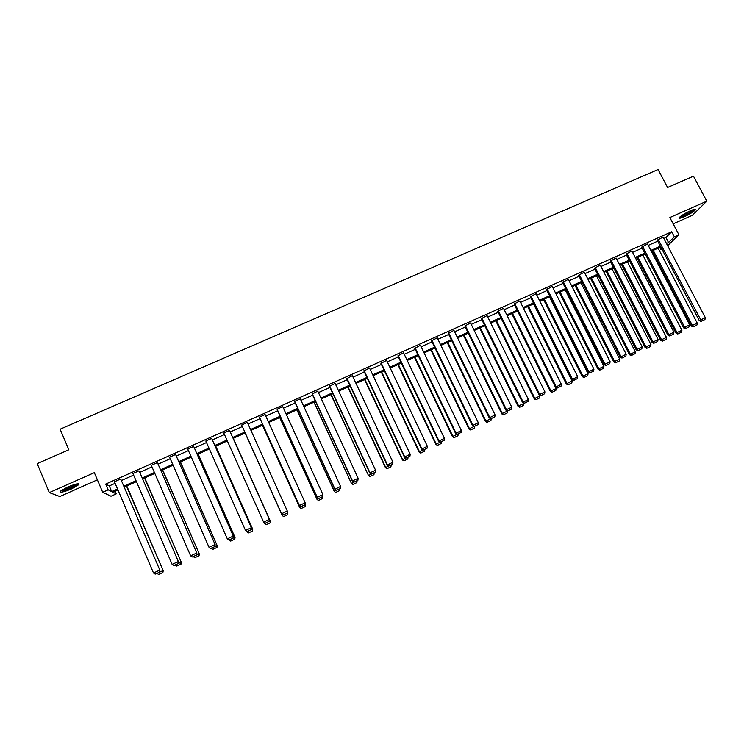 <?xml version="1.0" encoding="UTF-8"?>
<svg xmlns="http://www.w3.org/2000/svg" width="744" height="744" viewBox="0 0 744 744"><rect width="100%" height="100%" fill="white"/><g stroke="black" fill="none" stroke-linecap="round" stroke-linejoin="round"><path stroke-width="1.12" d="M67.453 487.115C75.442 483.851 79.199 483.051 78.734 484.716L71.601 488.882C63.659 492.137 59.883 492.937 60.301 491.282L67.453 487.115M690.274 210.803C694.226 209.12 695.891 208.841 695.259 209.975C693.371 211.938 689.735 214.179 684.359 216.699C680.397 218.392 678.723 218.671 679.346 217.536C681.216 215.593 684.861 213.351 690.274 210.803M673.181 223.851L692.339 215.332L706.8 201.168L669.86 217.546L678.947 234.806L667.628 245.687M115.106 491.18L116.25 493.867L111.005 496.22L102.7 492.286L94.33 472.645L49.318 492.602L37.2 463.633L68.839 449.776L60.115 429.204L658.077 169.502L667.591 187.497L693.473 176.161L706.8 201.168M49.318 492.602L59.808 496.527L97.39 479.824M662.03 249.352L660.988 249.826L661.844 248.998M659.751 247.445L660.988 249.826M139.295 471.222L178.439 561.72L139.295 471.222M173.789 565.514L178.095 563.626L173.789 565.514L172.124 564.389L132.925 473.519L138.821 470.887M175.789 454.937L215.165 544.72L175.789 454.937M210.654 548.449L214.867 546.589L210.654 548.449L209.027 547.314L169.576 457.169L175.417 454.565M211.863 438.848L251.481 527.914L211.863 438.848M248.524 532.909L252.495 531.067L248.524 532.909L246.906 531.728L251.156 529.682L247.166 531.635L245.511 530.426L205.828 441.006L211.594 438.43M241.67 425.019L281.651 513.946L241.67 425.019L247.371 422.471L287.324 511.072L287.175 513.109L283.157 514.96L287.175 513.109M317.223 497.485L277.196 409.702L277.112 409.209L282.757 406.689L322.915 494.602L317.242 497.224L318.748 498.48L322.729 496.546L318.748 498.48M352.386 481.21L312.154 394.106L317.744 391.084L358.124 478.308L352.507 480.903L353.939 482.186L357.911 480.243L353.939 482.186M387.168 465.112L346.732 378.687L352.349 375.655L392.934 462.201L387.168 465.112L388.74 466.07L392.711 464.135L385.718 467.446L348.071 386.927M421.56 449.19L380.928 363.425L386.582 360.384L427.354 446.261L421.56 449.19L423.159 450.129L427.121 448.195L419.486 451.813L381.653 371.898M455.579 433.445L414.752 348.341L420.434 345.281L461.401 430.506L455.579 433.445L457.197 434.366L461.15 432.431L452.882 436.337L414.882 357.027M489.226 417.868L448.214 333.414L453.924 330.345L495.086 414.92L489.226 417.868L490.863 418.77L494.816 416.845L485.925 421.039L447.758 342.314M522.511 402.467L481.321 318.646L487.06 315.568L528.389 399.509L522.511 402.467L524.167 403.35L528.11 401.425L524.167 403.35M555.433 387.224L514.067 304.036L519.833 300.948L561.339 384.257L555.433 387.224L557.107 388.089L561.05 386.173L557.107 388.089M588.002 372.149L546.477 289.574L552.262 286.487L593.935 369.173L588.002 372.149L589.694 373.004L593.628 371.089L589.694 373.004M620.226 357.241L578.534 275.271L584.356 272.174L626.188 354.246L620.226 357.241L621.938 358.069L625.862 356.162L621.938 358.069M652.107 342.482L610.257 261.125L616.106 258.01L658.087 339.478L652.107 342.482L653.837 343.3L657.752 341.394L653.837 343.3M683.643 327.881L641.654 247.12L647.522 244.004L689.651 324.868L683.643 327.881L685.391 328.681L689.307 326.774L685.391 328.681M663.834 238.433L665.899 237.503L671.711 231.747L105.704 484.065L109.284 485.925L115.106 483.33M121.374 480.531L133.595 475.081M139.779 472.319L151.981 466.869M158.072 464.154L170.255 458.713M176.263 456.035L188.427 450.604M194.361 447.962L206.507 442.541M212.347 439.927L224.483 434.515M230.24 431.948L242.339 426.545M248.059 423.987L260.065 418.63M265.803 416.073L277.689 410.772M283.445 408.196L295.21 402.941M300.985 400.365L312.647 395.166M318.432 392.581L329.983 387.429M335.786 384.834L347.225 379.738M353.047 377.134L364.365 372.084M370.205 369.48L381.421 364.467M387.28 361.854L398.384 356.897M404.252 354.284L415.254 349.373M421.141 346.741L432.032 341.887M437.928 339.255L448.716 334.437M454.631 331.796L465.316 327.025M471.24 324.384L481.824 319.66M487.766 317.009L498.238 312.331M504.2 309.671L514.578 305.04M520.549 302.38L530.816 297.795M536.805 295.117L546.98 290.579M552.978 287.9L563.05 283.408M569.067 280.721L579.046 276.275M585.072 273.578L594.949 269.17M600.985 266.473L610.768 262.111M616.822 259.414L626.513 255.09M632.577 252.383L642.165 248.096M648.238 245.39L657.743 241.149M699.295 320.636L657.231 240.173L663.109 237.048L705.312 317.623L699.295 320.636L701.053 321.427L704.959 319.529L701.053 321.427M667.917 335.163L626.002 254.104L631.851 250.988L673.915 332.159L667.917 335.163L669.656 335.972L673.571 334.065L669.656 335.972M636.204 349.838L594.437 268.184L600.269 265.078L642.174 346.844L636.204 349.838L637.924 350.666L641.849 348.75L637.924 350.666M604.156 364.672L562.548 282.404L568.351 279.307L610.108 361.686L604.156 364.672L605.858 365.518L609.792 363.602L605.858 365.518M571.764 379.673L530.314 296.782L536.099 293.694L577.679 376.697L571.764 379.673L573.447 380.528L577.381 378.612L573.447 380.528M539.019 394.822L497.736 311.317L503.493 308.239L544.915 391.856L539.019 394.822L540.683 395.696L544.627 393.781L540.683 395.696M505.911 410.149L464.814 326.002L470.534 322.942L511.779 407.191L506.441 409.665L505.911 410.149L507.557 411.041L511.509 409.116L507.557 411.041M472.449 425.633L431.529 340.854L437.23 337.795L478.29 422.694L472.449 425.633L474.077 426.545L478.029 424.619L469.445 428.665L431.362 349.652M438.616 441.294L397.891 355.865L403.555 352.814L444.428 438.365L438.616 441.294L440.225 442.224L444.187 440.299L436.226 444.056L398.319 364.439M404.411 457.123L363.872 371.033L369.508 368.001L410.195 454.212L404.411 457.123L405.992 458.072L409.963 456.146L402.644 459.606L364.913 379.394M369.824 473.138L329.49 386.378L335.098 383.346L375.571 470.227L369.991 472.812L371.386 474.105L375.357 472.17L371.386 474.105M334.856 489.32L294.726 401.881L294.689 401.369L300.297 398.868L340.566 486.427L334.856 489.32L336.39 490.315L340.371 488.371L334.382 491.226L297.014 409.777M259.442 417.096L299.488 505.688L259.572 417.561L259.442 417.096L265.115 414.557L305.17 502.814L304.993 504.851L300.995 506.608L305.263 504.702L305.096 506.692L301.19 508.505L305.096 506.692M229.757 430.869L269.477 519.582L229.757 430.869M266.175 524.725L270.128 522.902L266.175 524.725L264.594 523.544L269.198 521.33L265.208 523.274L263.59 522.056L223.795 432.989L229.533 430.432M193.877 446.874L233.374 536.294L193.877 446.874M228.929 539.986L233.095 538.144L228.929 539.986L227.32 538.842L187.758 449.069L193.561 446.474M157.598 463.056L196.853 553.192L157.598 463.056M192.268 556.958L196.528 555.08L192.268 556.958L190.631 555.824L151.302 465.326L157.17 462.703M120.9 479.424L159.913 570.295L120.9 479.424M155.198 574.126L159.542 572.21L155.198 574.126L153.515 573.001L114.437 481.768L120.37 479.117M671.711 231.747L674.389 236.843L678.947 234.806M102.7 492.286L108.168 489.84L111.712 491.607L117.533 489.003M105.704 484.065L108.168 489.84M666.457 243.446L668.521 242.525L674.389 236.843M123.811 486.195L136.031 480.726M142.216 477.964L154.427 472.505M160.518 469.771L172.71 464.321M178.718 461.633L190.892 456.184M196.816 453.533L208.971 448.102M214.821 445.479L226.957 440.057M232.714 437.481L244.823 432.059M250.542 429.502L262.548 424.136M268.296 421.56L280.181 416.24M285.938 413.664L297.721 408.4M303.496 405.815L315.158 400.598M320.952 398.003L332.494 392.841M338.306 390.237L349.745 385.122M355.567 382.518L366.894 377.45M372.744 374.837L383.96 369.824M389.819 367.201L400.923 362.235M406.801 359.603L417.793 354.683M423.689 352.052L434.58 347.178M440.485 344.537L451.273 339.71M457.197 337.06L467.874 332.28M473.807 329.629L484.391 324.896M490.343 322.236L500.814 317.548M506.776 314.879L517.154 310.239M523.134 307.56L533.401 302.966M539.391 300.288L549.574 295.731M555.573 293.052L565.654 288.542M571.662 285.854L581.641 281.39M587.676 278.693L597.553 274.266M603.598 271.569L613.381 267.189M619.436 264.483L629.126 260.149M635.19 257.433L644.788 253.137M650.861 250.421L660.365 246.171M117.933 489.924L112.874 492.184L116.25 493.867M660.793 246.98L651.288 251.23M645.206 253.955L635.618 258.252M629.545 260.967L619.854 265.301M613.8 268.007L604.016 272.388M597.971 275.094L588.095 279.512M582.068 282.218L572.09 286.682M566.072 289.37L555.991 293.88M549.993 296.568L539.809 301.125M533.82 303.803L523.544 308.397M517.573 311.076L507.194 315.716M501.233 318.386L490.752 323.073M484.809 325.742L474.226 330.476M468.292 333.126L457.607 337.906M451.692 340.557L440.894 345.383M434.998 348.025L424.099 352.907M418.212 355.539L407.21 360.468M401.332 363.091L390.228 368.066M384.369 370.689L373.144 375.701M367.303 378.324L355.976 383.393M350.154 385.997L338.715 391.112M332.903 393.716L321.352 398.886M315.558 401.481L303.896 406.698M298.121 409.284L286.347 414.548M280.581 417.133L268.696 422.453M262.948 425.019L250.942 430.395M245.222 432.952L233.114 438.374M227.357 440.95L215.221 446.381M209.371 448.995L197.216 454.435M191.292 457.086L179.118 462.536M173.101 465.223L160.918 470.682M154.817 473.407L142.606 478.876M136.422 481.638L124.202 487.115M665.899 237.503L668.521 242.525M109.284 485.925L111.712 491.607M658.115 239.27L701.452 321.148M704.959 319.529L705.312 317.623M652.172 250.84L691.399 326.104L692.366 325.426L653.232 250.365M658.124 248.171L697.286 323.156L696.942 325.016L693.12 326.876L696.942 325.016M693.501 326.607L692.366 325.426L697.286 323.156M693.12 326.876L691.399 326.104M642.509 246.236L684.62 327.202L685.782 328.411M689.307 326.774L689.651 324.868M626.811 253.239L668.847 334.502L670.028 335.702M673.571 334.065L673.915 332.159M636.892 257.675L676.054 333.21L676.984 332.559L637.915 257.219M642.835 255.015L681.923 330.271L681.588 332.131L677.756 333.991L681.588 332.131M678.128 333.731L676.984 332.559L681.923 330.271M677.756 333.991L676.054 333.21M621.528 264.548L660.626 340.352L661.518 339.72L622.514 264.111M627.462 261.897L666.485 337.423L666.15 339.283L662.318 341.152L666.15 339.283M662.681 340.892L661.518 339.72L666.485 337.423M662.318 341.152L660.626 340.352M693.91 209.455C693.594 211.064 681.513 217.481 680.035 216.83M681.076 215.993L692.627 209.855M679.449 217.415C682.053 217.369 693.194 211.454 694.729 209.297M77.339 483.86L77.32 483.944C74.651 486.436 69.927 488.641 63.138 490.547L61.055 490.612M62.087 489.896L63.342 489.729C68.643 488.315 72.893 486.436 76.111 484.084M62.254 491.059C69.239 489.152 74.586 486.743 78.287 483.833L78.315 483.805M611.038 260.27L653 341.84L654.19 343.04M657.752 341.394L658.087 339.478M606.09 271.458L645.113 347.541L645.969 346.918L607.039 271.039M612.005 268.817L650.963 344.602L650.637 346.472L646.806 348.341L650.637 346.472M647.15 348.09L645.969 346.918L650.963 344.602M646.806 348.341L645.113 347.541M595.181 267.347L637.059 349.215L638.268 350.415M641.849 348.75L642.174 346.844M590.569 278.405L629.526 354.758L630.345 354.153L591.48 277.996M596.474 275.764L635.357 351.828L635.041 353.698L631.2 355.567L635.041 353.698M631.535 355.325L630.345 354.153L635.357 351.828M631.2 355.567L629.526 354.758M579.232 274.462L621.035 356.627L622.263 357.827M625.862 356.162L626.188 354.246M574.973 285.389L613.856 362.021L614.637 361.435L575.847 284.998M580.859 282.748L619.678 359.092L619.371 360.97L615.521 362.839L619.371 360.97M615.837 362.598L614.637 361.435L619.678 359.092M615.521 362.839L613.856 362.021M563.208 281.604L604.928 364.086L606.174 365.276M609.792 363.602L610.108 361.686M559.293 292.401L598.102 369.312L598.846 368.745L560.12 292.029M565.17 289.769L603.914 366.401L603.607 368.271L599.757 370.14L603.607 368.271M600.064 369.917L598.846 368.745L603.914 366.401M599.757 370.14L598.102 369.312M547.091 288.793L588.736 371.572L589.992 372.772M593.628 371.089L593.935 369.173M543.529 299.46L582.264 376.65L582.961 376.101L544.32 299.107M549.398 296.837L588.067 373.739L587.76 375.608L583.919 377.487L587.76 375.608M584.198 377.264L582.961 376.101L588.067 373.739M583.919 377.487L582.264 376.65M530.891 296.019L572.452 379.115L573.726 380.305M577.381 378.612L577.679 376.697M527.682 306.547L566.342 384.025L567.002 383.486L528.435 306.212M533.541 303.933L572.127 381.114L571.838 382.993L567.988 384.862L571.838 382.993M568.249 384.657L567.002 383.486L572.127 381.114M567.988 384.862L566.342 384.025M514.606 303.282L556.084 386.685L557.368 387.875M561.05 386.173L561.339 384.257M498.238 310.583L539.623 394.301L540.925 395.492M544.627 393.781L544.915 391.856M481.777 317.93L523.079 401.965L524.39 403.146M528.11 401.425L528.389 399.509M465.223 325.305L506.441 409.665L507.771 410.846M511.509 409.116L511.779 407.191M448.586 332.726L489.71 417.403L491.059 418.584M494.816 416.845L495.086 414.92M431.855 340.194L472.886 425.196L474.254 426.368M478.029 424.619L478.29 422.694M415.031 347.69L455.97 433.017L457.355 434.198M461.15 432.431L461.401 430.506M398.124 355.232L438.969 440.894L440.364 442.066M444.187 440.299L444.428 438.365M381.114 362.821L421.867 448.809L423.28 449.971M427.121 448.195L427.354 446.261M364.021 370.447L404.671 456.76L406.103 457.932M409.963 456.146L410.195 454.212M511.76 313.68L550.337 391.437L550.96 390.916L512.467 313.354M555.47 387.252L556.112 388.535L555.824 390.414L551.974 392.283L555.824 390.414M552.225 392.079L550.96 390.916L556.112 388.535M551.974 392.283L550.337 391.437M495.746 320.841L534.248 398.886L534.834 398.384L496.415 320.543M539.586 395.12L539.735 397.873L535.875 399.751L539.735 397.873M536.108 399.547L534.834 398.384L540.014 395.994M535.875 399.751L534.248 398.886M479.648 328.048L518.075 406.382L518.615 405.899L480.28 327.76M523.609 403.053L523.553 405.368L519.693 407.247L523.553 405.368M519.907 407.052L518.615 405.899L523.822 403.49M519.693 407.247L518.075 406.382M463.475 335.284L501.809 413.906L502.312 413.45L464.061 335.023M503.623 414.603L502.312 413.45L507.538 411.032L507.287 412.911L503.418 414.789L507.287 412.911M503.418 414.789L501.809 413.906M447.209 342.566L485.469 421.485L485.925 421.039L487.06 422.369L490.928 420.481L487.246 422.192M487.06 422.369L485.469 421.485M491.189 418.621L490.928 420.481M430.86 349.885L469.027 429.093L469.445 428.665L470.617 429.986L474.486 428.107L470.785 429.818M470.617 429.986L469.027 429.093M474.737 426.238L474.486 428.107M414.417 357.241L452.51 436.747L452.882 436.337L454.082 437.649L457.96 435.761L454.24 437.491M454.082 437.649L452.51 436.747M458.202 433.901L457.96 435.761M397.891 364.634L435.891 444.438L436.226 444.056L437.463 445.349L441.341 443.461L437.602 445.2M437.463 445.349L435.891 444.438M441.573 441.601L441.341 443.461M381.281 372.065L419.188 452.175L420.751 453.096L424.629 451.208L420.872 452.947M420.751 453.096L419.188 452.175M424.861 449.339L424.629 451.208M364.579 379.542L402.402 459.95L403.946 460.88L407.833 458.992L404.048 460.75M403.946 460.88L402.402 459.95M408.047 457.123L407.833 458.992M346.834 378.11L387.382 464.768L388.824 465.93M392.711 464.135L392.934 462.201M347.783 387.057L385.513 467.771L387.057 468.711L390.935 466.823L387.14 468.581M387.057 468.711L385.513 467.771M391.149 464.954L390.935 466.823M329.546 385.82L369.991 472.812L371.451 473.974M375.357 472.17L375.571 470.227M330.903 394.608L368.54 475.63L331.145 394.506M370.131 476.467L373.953 474.691L370.131 476.467L368.699 475.323L371.368 474.095M370.066 476.588L368.54 475.63M374.167 472.821L373.953 474.691M312.164 393.576L352.507 480.903L353.986 482.066M357.911 480.243L358.124 478.308M313.931 402.206L351.475 483.535L314.126 402.113M353.037 484.381L356.878 482.605L353.037 484.381L351.587 483.256L353.921 482.168M352.991 484.502L351.475 483.535M357.083 480.726L356.878 482.605M294.689 401.369L334.921 489.041L336.418 490.203M340.371 488.371L340.566 486.427M296.865 409.842L334.316 491.486L335.814 492.454L339.71 490.556L335.842 492.351M335.814 492.454L334.316 491.486M339.906 488.687L339.71 490.556M277.112 409.209L317.242 497.224L318.757 498.378M322.729 496.546L322.915 494.602M279.707 417.524L317.056 499.475L279.809 417.477M318.562 500.359L322.45 498.564L318.562 500.359L317.074 499.233L318.73 498.471M318.553 500.461L317.056 499.475M322.636 496.685L322.45 498.564M300.995 506.608L299.46 505.455L305.17 502.814L304.984 504.758M299.488 505.688L301.004 506.701L299.683 507.287L262.511 425.215M262.455 425.243L299.711 507.52L301.181 508.412M305.059 504.237L305.087 506.608M301.19 508.505L299.711 507.52M283.129 514.876L281.576 513.732L287.324 511.072L287.147 513.016M281.651 513.946L283.157 514.96L282.19 515.397L245.12 432.999L282.264 515.592L283.734 516.596L287.63 514.69L283.706 516.513M287.333 511.733L287.658 514.774M287.175 513.081L287.807 512.793L287.63 514.69M283.734 516.596L282.264 515.592M265.162 523.199L263.59 522.056L269.365 519.386L269.198 521.33M269.477 519.582L269.244 521.404L270.351 521.107L233.272 438.3M266.129 524.659L264.148 522.539M233.253 438.309L270.249 520.921L270.081 522.827M270.128 522.902L270.351 521.107M247.092 531.569L245.511 530.426L251.314 527.738L251.156 529.682M251.481 527.914L251.221 529.756M248.459 532.844L246.729 531.328M215.695 446.168L252.746 529.263L215.769 446.14M251.23 529.728L252.588 529.105L252.43 531.002M252.495 531.067L252.746 529.263M227.32 538.842L233.16 536.145L233.012 538.089M233.374 536.294L233.095 538.144L235.039 537.466L198.164 454.017M198.043 454.063L234.834 537.326L234.686 539.233L230.696 541.083L234.686 539.233M229.143 539.977L230.696 541.083M234.769 539.288L235.039 537.466M209.027 547.314L214.895 544.589L214.756 546.542M215.165 544.72L214.867 546.589M180.299 462.005L217.229 545.715L180.467 461.931M214.867 546.57L216.978 545.594L216.839 547.5L212.821 549.36L216.839 547.5M211.25 548.263L212.821 549.36M216.941 547.547L217.229 545.715M190.631 555.824L196.537 553.09L196.407 555.043M196.853 553.192L196.528 555.08M162.452 469.994L199.327 554.01L162.666 469.901M196.537 555.061L199.029 553.908L198.899 555.814L194.854 557.684L198.899 555.814M193.263 556.596L194.854 557.684M199.02 555.852L199.327 554.01M172.124 564.389L178.067 561.636L177.946 563.589M178.439 561.72L178.095 563.626M144.513 478.02L181.322 562.343L144.773 477.908M178.095 563.599L180.969 562.269L180.848 564.175L176.784 566.063L180.848 564.175M175.175 564.975L176.784 566.063M180.987 564.203L181.322 562.343M153.515 573.001L159.486 570.239L159.374 572.192M159.913 570.295L159.542 572.21M126.471 486.102L163.215 570.732L126.787 485.953M159.551 572.192L162.815 570.676L162.703 572.592L158.612 574.48L162.703 572.592M156.993 573.391L158.612 574.48M162.862 572.61L163.215 570.732M695.259 209.975L694.887 209.278"/></g></svg>

